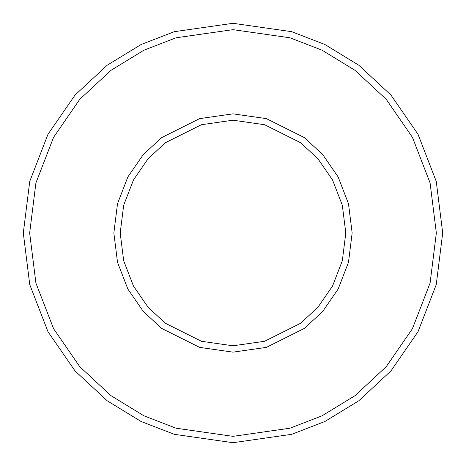 <?xml version="1.0" encoding="UTF-8"?>
<svg xmlns="http://www.w3.org/2000/svg" width="466" height="466" viewBox="0 0 466 466"><rect width="100%" height="100%" fill="white"/><g stroke="black" fill="none" stroke-linecap="round" stroke-linejoin="round"><path stroke-width="0.7" d="M233 442.7L291.716 434.312L324.889 421.497L358.82 400.76L390.991 370.884L418.031 331.681L436.246 284.621L442.7 233L436.246 181.379L418.031 134.319L390.991 95.116L358.82 65.24L324.889 44.503L291.716 31.688L233 23.3L233 29.655L289.939 37.787L322.105 50.217L355.005 70.325L386.203 99.293L412.422 137.307L430.089 182.946L436.345 233L430.089 283.054L412.422 328.693L386.203 366.707L355.005 395.675L322.105 415.783L289.939 428.213L233 436.345L233 442.7L174.284 434.312L141.111 421.497L107.18 400.76L75.009 370.884L47.969 331.681L29.754 284.621L23.3 233L29.754 181.379L47.969 134.319L75.009 95.116L107.18 65.24L141.111 44.503L174.284 31.688L233 23.3L291.716 31.688L324.889 44.503L358.82 65.24L390.991 95.116L418.031 134.319L436.246 181.379L442.7 233L436.246 284.621L418.031 331.681L390.991 370.884L358.82 400.76L324.889 421.497L291.716 434.312L233 442.7L233 436.345L289.939 428.213L322.105 415.783L355.005 395.675L386.203 366.707L412.422 328.693L430.089 283.054L436.345 233L430.089 182.946L412.422 137.307L386.203 99.293L355.005 70.325L322.105 50.217L289.939 37.787L233 29.655L176.061 37.787L143.895 50.217L110.995 70.325L79.797 99.293L53.578 137.307L35.911 182.946L29.655 233L35.911 283.054L53.578 328.693L79.797 366.707L110.995 395.675L143.895 415.783L176.061 428.213L233 436.345L176.061 428.213L143.895 415.783L110.995 395.675L79.797 366.707L53.578 328.693L35.911 283.054L29.655 233L35.911 182.946L53.578 137.307L79.797 99.293L110.995 70.325L143.895 50.217L176.061 37.787L233 29.655L233 23.3L174.284 31.688L141.111 44.503L107.18 65.24L75.009 95.116L47.969 134.319L29.754 181.379L23.3 233L29.754 284.621L47.969 331.681L75.009 370.884L107.18 400.76L141.111 421.497L174.284 434.312L233 442.7M233 352.15L266.36 347.38L304.49 328.32L322.769 311.346L338.13 289.071L348.481 262.329L352.15 233L348.481 203.671L338.13 176.929L322.769 154.654L304.49 137.68L266.36 118.62L233 113.85L233 120.205L264.583 124.719L300.675 142.765L317.981 158.836L332.526 179.923L342.324 205.238L345.795 233L342.324 260.762L332.526 286.077L317.981 307.164L300.675 323.235L264.583 341.281L233 345.795L233 352.15L199.64 347.38L161.51 328.32L143.231 311.346L127.87 289.071L117.519 262.329L113.85 233L117.519 203.671L127.87 176.929L143.231 154.654L161.51 137.68L199.64 118.62L233 113.85L266.36 118.62L304.49 137.68L322.769 154.654L338.13 176.929L348.481 203.671L352.15 233L348.481 262.329L338.13 289.071L322.769 311.346L304.49 328.32L266.36 347.38L233 352.15L233 345.795L264.583 341.281L300.675 323.235L317.981 307.164L332.526 286.077L342.324 260.762L345.795 233L342.324 205.238L332.526 179.923L317.981 158.836L300.675 142.765L264.583 124.719L233 120.205L201.417 124.719L165.325 142.765L148.019 158.836L133.474 179.923L123.676 205.238L120.205 233L123.676 260.762L133.474 286.077L148.019 307.164L165.325 323.235L201.417 341.281L233 345.795L201.417 341.281L165.325 323.235L148.019 307.164L133.474 286.077L123.676 260.762L120.205 233L123.676 205.238L133.474 179.923L148.019 158.836L165.325 142.765L201.417 124.719L233 120.205L233 113.85L199.64 118.62L161.51 137.68L143.231 154.654L127.87 176.929L117.519 203.671L113.85 233L117.519 262.329L127.87 289.071L143.231 311.346L161.51 328.32L199.64 347.38L233 352.15"/></g></svg>
